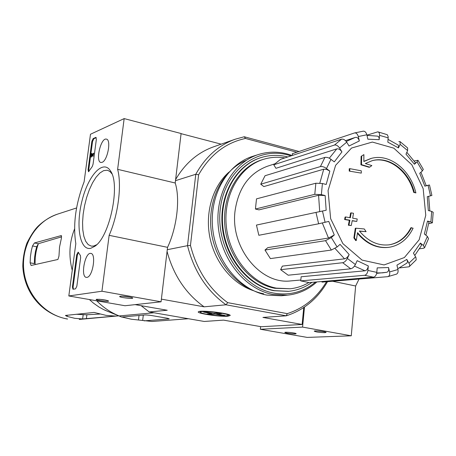 <?xml version="1.0" encoding="UTF-8"?>
<svg xmlns="http://www.w3.org/2000/svg" width="456" height="456" viewBox="0 0 456 456"><rect width="100%" height="100%" fill="white"/><g stroke="black" fill="none" stroke-linecap="round" stroke-linejoin="round"><path stroke-width="0.68" d="M389.202 244.821C398.652 243.048 405.886 237.354 410.907 227.738L413.096 228.205C407.738 239.069 399.798 245.425 389.276 247.266C377.408 248.617 366.835 243.743 357.55 232.645L356.29 240.494L355.72 240.586L353.873 237.855L355.287 228.302L355.857 228.2L354.443 237.758L353.873 237.855M389.025 247.3L388.689 247.351C377.072 248.691 366.664 244.023 357.453 233.329M411.5 227.635C406.404 237.388 399.057 243.099 389.458 244.786C378.223 246.097 368.203 241.515 359.396 231.027L366.1 231.659L359.527 231.192M366.1 231.659L364.293 228.969L355.857 228.2M354.443 237.758L356.29 240.494M414.316 192.29L415.9 192.916L413.723 192.415L414.316 192.29C408.85 170.892 389.338 155.821 372.301 160.637L365.341 163.556L371.851 165.579L369.691 167.141L369.115 167.284L360.924 164.81L361.118 156.351L363.888 154.624L361.118 156.351M363.888 154.624L363.837 161.521L371.161 158.431C389.498 153.176 410.48 169.78 415.9 192.916M363.842 161.338L370.836 158.523M361.688 156.197L361.494 164.662L360.924 164.81M361.494 164.662L369.691 167.141M371.976 160.729C388.957 156.112 408.285 171.148 413.723 192.415M361.294 173.12L361.277 170.812L349.78 168.646L349.216 168.794L349.233 171.103L361.294 173.12L349.233 171.103M349.78 168.646L349.798 170.96M356.786 221.445L357.23 219L352.67 218.167L353.497 213.288L351.177 212.872L350.35 217.763L345.631 216.953L345.181 219.41L349.906 220.208L348.937 225.127L351.262 225.532L352.226 220.618L356.786 221.445L352.186 220.818M351.177 212.872L350.607 212.986L349.82 217.666M345.631 216.953L345.067 217.067L344.616 219.518L349.336 220.316L348.367 225.23L351.262 225.532M345.181 219.41L344.616 219.518M349.906 220.208L349.336 220.316M348.937 225.127L348.367 225.23M328.058 190.614L335.616 165.311L351.547 148.04L372.364 142.061L393.83 148.166L411.848 164.804L423.162 188.653L425.773 215.272L419.161 239.782L404.387 257.549L384.066 264.936L362.07 260.097L342.883 243.624L330.651 218.72L328.058 190.614M350.727 268.789L342.707 262.719C344.536 262.274 346.093 260.849 347.369 258.438L349.165 254.556C347.888 256.962 346.332 258.387 344.502 258.837L282.349 266.116L280.628 269.673L288.181 275.207L350.727 268.789C352.568 268.362 354.118 266.942 355.389 264.543L357.168 260.667L368.3 265.945L367.912 270.448C367.496 273.229 366.39 274.848 364.606 275.293L300.743 280.879L309.168 282.583L373.492 277.18L364.606 275.293M373.492 277.18C375.288 276.741 376.394 275.139 376.81 272.363L377.192 267.877L388.558 267.541L389.578 271.953C390.011 274.546 389.424 276.119 387.811 276.667L396.463 274.136C397.871 273.423 398.367 271.89 397.951 269.524L396.937 265.135L406.803 259.413L409.591 264.383L409.693 265.831L409.123 266.749M409.169 266.714L416.197 259.857L415.946 257.423L413.432 253.165L420.392 243.076L423.419 245.482L424.542 247.762M424.633 247.585L428.532 238.636L427.38 236.407L424.371 233.996L427.506 221.092L430.886 221.935L432.379 222.807L428.748 223.679M432.396 222.699L433.189 212.291L431.689 211.402L428.321 210.541L427.261 196.684L431.9 195.464L429.489 184.988L426.223 185.66M429.489 184.982L424.832 186.151L426.257 185.769L420.939 172.208M424.832 186.151L419.742 173.28L422.376 170.932L423.299 169.336L418.061 160.421M414.168 160.962L417.981 160.301L417.063 161.897L414.418 164.234L415.336 162.627L406.832 152.321M414.418 164.234L405.982 154.168L407.618 150.6L407.613 147.932L400.22 141.753M400.054 141.634L400.123 144.341L398.47 147.915L398.379 145.173L388.073 139.376M398.47 147.915L387.839 142.158L388.198 136.789L387.304 134.719L377.83 131.824M366.932 135.164L377.825 131.83C379.073 132.126 379.643 133.3 379.552 135.358L379.181 139.673C379.272 137.604 378.691 136.418 377.437 136.127L366.977 135.364M379.181 139.673L367.861 139.188L366.846 134.782C366.145 132.371 364.971 131.163 363.318 131.163L362.959 131.242M292.621 155.348L292.25 153.752L354.472 132.964C356.233 132.719 357.51 133.91 358.296 136.538L359.322 140.967C358.524 138.322 357.242 137.125 355.469 137.381L354.865 137.575L355.469 137.381M359.322 140.967L349.022 146.005L346.714 142.169C345.124 139.867 343.414 138.869 341.584 139.177L280.543 159.338L273.771 164.793L275.943 168.298L336.79 148.884C338.62 148.593 340.33 149.608 341.932 151.916L339.606 148.063C338.004 145.755 336.294 144.746 334.47 145.042L341.584 139.177M341.932 151.916L334.305 161.863L329.295 158.158L327.368 157.451L325.253 157.309L265.044 175.731L260.741 184.201L263.853 186.578L323.737 169.199L326.661 169.432L329.836 171.085L324.803 167.38L322.403 166.565L320.431 166.577L324.928 157.383M329.836 171.085L326.194 184.469L322.42 183.506L315.854 183.232L256.5 198.862L255.428 209.036L259.002 209.868L318.579 195.276L325.151 195.567L321.366 194.626L314.788 194.33L315.854 183.232M256.454 225.07L326.165 210.244L256.454 225.07L258.831 235.279L318.63 223.793L316.036 212.621M318.63 223.793L328.753 221.411L334.276 234.965L331.318 237.576L325.533 240.671L264.976 250.042L270.408 258.603L331.341 250.048L325.533 240.671M331.341 250.048L337.127 246.975L340.068 244.353L349.165 254.556M400.037 141.622L398.823 141.594M427.506 221.092L429.01 221.986L425.887 235.216M424.53 247.773L423.407 248.298L419.571 248.771M420.392 243.076L421.509 245.391L414.795 255.428M409.066 266.794L399.445 267.928M406.803 259.413L407.516 261.356L407.026 263.015L397.769 268.755M321.896 281.512L322.039 282.116L387.811 276.667M388.558 267.541C388.996 270.151 388.398 271.73 386.773 272.272L382.442 272.848L376.741 272.939M368.3 265.945C367.884 268.726 366.778 270.345 364.994 270.801L301.142 276.758L300.743 280.879M342.707 262.719L280.628 269.673M334.276 234.965L328.497 238.055L267.792 247.636L264.976 250.042M255.428 209.036L314.788 194.33M260.741 184.201L320.431 166.577M273.771 164.793L334.47 145.042M299.039 151.483L244.251 136.76L235.33 139.177C218.629 145.179 205.445 156.875 195.778 174.266L187.513 245.67L190.46 245.431L198.605 174.802L195.778 174.266L175.486 180.679M253.525 290.7C232.834 284.048 215.175 262.964 209.982 237.946C204.795 212.935 212.599 186.532 228.935 172.151M190.46 245.431C196.787 270.003 209.196 289.081 227.698 302.659L287.269 313.631C303.827 308.262 316.914 297.637 326.53 281.745M198.605 174.802C209.954 154.875 225.577 142.756 245.476 138.459L296.827 152.219M227.698 302.659L226.022 304.79L286.248 315.808L262.924 317.416L302.123 324.472L303.742 307.561M302.123 324.472L261.22 326.724L223.571 320.129L204.237 321.463L149.163 311.938L141.132 305.685M161.39 299.136L204.106 306.825L226.022 304.79C206.807 290.842 193.971 271.138 187.513 245.67L167.272 249.706M181.078 133.659L221.16 144.159M227.949 316.207L230.24 315.444C230.274 313.363 200.48 309.863 198.514 311.716C195.179 313.221 219.923 316.977 227.949 316.207M135.118 304.631L167.227 310.257L149.163 311.938M327.516 281.66C317.615 298.777 303.856 310.16 286.248 315.808L287.269 313.631M167.061 251.444C173.502 275.287 185.849 293.744 204.106 306.825M235.33 139.177L213.562 146.832C197.71 152.515 185.062 163.419 175.623 179.539M244.251 136.76L245.476 138.459M312.041 282.344C305.024 287.4 297.266 290.392 288.773 291.316L274.563 290.654C248.577 285.792 225.72 257.874 222.784 226.142C219.672 194.416 236.909 164.833 261.482 157.457C270.117 154.858 278.878 154.692 287.759 156.955M308.843 282.549C303.069 285.963 296.862 288.038 290.227 288.762L276.279 288.124C251.131 283.381 229.049 256.306 226.256 225.595C223.292 194.889 240.01 166.292 263.819 159.235C270.704 157.166 277.721 156.727 284.875 157.907M290.227 288.762L274.803 288.289C249.688 283.558 227.647 256.546 224.859 225.902C221.907 195.259 238.602 166.725 262.377 159.674L263.819 159.235M291.127 280.873L290.711 280.907C260.518 284.766 230.092 247.471 235.062 210.889C238.459 187.992 249.215 173.12 267.336 166.269L274.808 163.818M121.849 317.011L131.322 319.217L151.973 321.48L188.436 318.727M96.752 300.817C103.193 307.464 110.648 312.502 119.113 315.94L153.985 312.776M119.113 315.94L121.535 317.04L145.641 314.914L150.104 315.29L167.705 318.305L169.068 318.921L144.193 320.853M35.158 264.605C34.867 257.321 35.95 250.35 38.395 243.686L61.691 236.835M38.395 243.686L36.691 246.776L35.477 251.45L34.559 257.469L34.331 263.591L30.124 262.81L31.099 265.489L57.918 259.47L58.966 256.112L59.536 246.992L61.412 238.163L61.178 235.598L34.399 242.974L32.501 245.961L31.322 250.657L30.409 256.682L30.124 262.81M115.79 316.082L106.088 315.375L94.09 312.434L65.425 315.449L67.095 316.396L74.801 318.322L82.621 318.949L115.795 316.042M109.377 312.029L103.649 309.613L98.992 307.03L93.48 303.143L89.37 299.535M72.247 270.345C68.52 256.01 69.289 242.221 74.55 228.975M90.482 134.252L124.157 118.594L117.625 169.33C121.974 185.142 118.218 214.873 109.132 235.33L101.933 291.23L68.816 295.961L75.821 243.664C72.857 224.648 75.616 204.043 84.109 181.836L90.482 134.252M117.625 169.33L175.207 182.998L181.095 133.517L124.157 118.594M175.207 182.998C180.331 198.599 176.956 227.561 167.551 247.334L109.132 235.33M167.551 247.334L161.071 301.804L101.933 291.23M120.31 296.257L119.763 296.4C118.075 297.283 133.414 299.227 132.696 298.042C132.673 297.272 122.812 295.847 120.31 296.257M96.723 299.284L96.244 299.41C94.711 300.202 109.297 302.077 108.614 301C105.792 299.883 101.825 299.313 96.723 299.284M161.071 301.804L125.024 305.737L68.816 295.961M93.161 138.561L95.914 137.381L96.364 139.354L93.058 164.223L92.237 166.571L88.527 171.747L88.065 169.717L91.85 141.377L93.161 138.561L93.833 138.727L96.227 137.644M72.413 286.909L76.694 254.824L78.153 252.134L80.404 255.537L80.649 257.617L76.853 286.197L75.525 288.859L72.949 289.246L72.413 286.909L73.102 287.035L77.383 254.961L78.478 252.385M90.778 248.292C79.777 250.971 75.611 225.589 82.069 200.6C88.23 175.463 103.056 158.99 110.455 170.892C120.686 184.401 109.793 236.869 94.802 246.297L90.778 248.292M102.076 162.33L101.01 162.478C95.133 162.102 100.736 137.507 106.339 139.12C111.498 139.428 107.593 160.74 102.076 162.33M86.959 277.356L86.383 277.373C80.273 277.111 84.981 251.883 90.847 253.416C96.484 253.667 92.716 276.986 86.959 277.356M96.609 244.758L93.731 246.018L91.342 246.137L88.219 244.638L85.682 241.27L83.847 236.242L82.798 229.83L82.564 222.368L83.152 214.234L84.531 205.81L86.623 197.505L89.342 189.713L92.557 182.81L96.113 177.145L99.847 173.018L103.575 170.664L107.092 170.242L108.243 170.561L110.363 171.94L111.919 173.827M99.431 299.29L105.524 300.048M122.749 296.229L129.795 297.095M73.365 289.195L73.102 287.035M88.886 171.638L88.743 169.871L92.522 141.548L93.833 138.727M91.907 155.308L91.394 157.035L90.721 156.875L91.149 153.638L91.451 153.512L92.705 155.365M92.973 155.029L92.123 153.678L91.451 153.512M91.696 156.91L90.721 156.875M93.047 153.957L92.482 156.1L91.337 154.385L91.018 156.75M93.679 153.37L93.024 156.174M92.904 153.923L92.585 155.336M260.615 326.621L260.347 329.26L307.196 337.406L351.268 335.798L355.646 285.998L359.043 279.055M295.157 333.923L296.172 333.672C296.212 333 285.484 331.814 284.806 332.418C286.151 333.245 289.606 333.741 295.157 333.923M324.951 332.669L326.108 332.39C326.148 331.66 314.971 330.457 314.218 331.107C315.529 331.974 319.109 332.498 324.951 332.669M260.347 329.26L302.567 327.094L351.268 335.798M332.538 281.244L355.646 285.998M302.567 327.094L304.488 307.065M317.741 330.988L322.62 331.489M288.591 332.356L292.427 332.76M315.535 282.047C303.337 292.085 289.406 295.762 273.737 293.077C241.11 287.32 214.873 245.961 220.493 207.349C225.6 168.606 259.891 145.042 290.917 155.912M288.323 291.361L273.976 290.717C247.961 285.855 225.093 257.879 222.214 226.119C219.159 194.37 236.504 164.821 261.134 157.565M316.869 281.933C308.364 289.571 298.56 293.983 287.468 295.169L272.87 294.468C245.562 289.417 221.468 260.165 218.299 226.809C214.953 193.458 232.993 162.307 258.774 154.424C269.844 151.073 280.959 151.438 292.119 155.513M287.468 295.169L281.346 295.773L266.834 295.083C239.685 290.084 215.762 261.106 212.633 228.057C209.327 195.008 227.27 164.12 252.903 156.277L258.774 154.424M263.636 293.744C237.952 288.979 215.152 262.274 211.248 231.141C207.201 200.024 222.631 169.837 246.314 160.312M216.856 313.164L216.771 313.984L221.627 313.597L218.464 313.033L213.625 313.426L205.411 311.967L203.587 312.121L211.783 313.574L207.047 313.956L210.17 314.509L214.918 314.133L215.01 313.312M214.918 314.133L223.03 315.569L224.893 315.427L216.771 313.984M223.03 315.569L223.081 315.102M207.32 314.338C203.119 313.58 200.817 312.896 200.412 312.292C198.844 309.903 231.694 313.762 228.006 315.535C224.466 316.316 217.569 315.917 207.32 314.338M211.835 313.107L211.783 313.574M210.256 313.7L210.17 314.509M355.389 264.543L347.369 258.438M376.81 272.363L367.912 270.448M397.951 269.524L389.578 271.953M415.627 256.813L409.009 263.078M427.38 236.407L423.419 245.482M431.689 211.402L430.886 221.935M428.081 185.358L430.498 195.869M417.063 161.897L422.376 170.932M400.123 144.341L407.618 150.6M379.552 135.358L388.204 137.854M358.296 136.538L366.846 134.782M339.606 148.063L346.714 142.169M326.53 168.452L331.016 159.23M321.366 194.626L322.42 183.506M326.165 210.244L325.151 195.567M325.094 222.328L322.5 211.139M337.127 246.975L331.318 237.576M346.258 141.502L354.865 137.575L345.494 140.647M329.34 158.181L336.79 148.884M319.707 211.726L318.579 195.276M328.497 238.055L322.324 222.995M344.502 258.837L335.063 248.48M364.994 270.801L354.454 266.104M319.827 183.084L323.737 169.199M86.395 314.782L76.437 314.241M32.501 245.961L36.691 246.776M34.399 242.974L38.253 243.726M67.573 319.006C45.098 315.472 25.895 294.063 23.712 269.314C21.392 244.57 36.389 220.824 57.764 214.063C50.308 216.68 43.685 220.79 37.899 226.398C34.491 229.83 30.837 235.376 26.95 243.048C24.248 250.612 22.868 258.472 22.8 266.623C24.47 294.622 43.673 314.566 67.18 318.995L67.573 319.006M61.178 235.598L61.509 235.666M67.26 315.181L67.095 316.396M83.157 314.862L82.621 318.949M86.896 314.754L86.378 318.761M139.023 315.495L138.504 319.776M143.304 315.119L142.682 320.255M169.102 318.613L169.068 318.921M77.383 254.961L76.694 254.824M96.159 137.547L95.674 137.421M88.743 169.871L88.065 169.717M92.522 141.548L91.85 141.377M389.276 247.266L388.689 247.351M371.161 158.431L370.585 158.585M429.837 210.928L428.686 196.325M376.656 273.355L386.773 272.278M261.482 157.457L260.906 157.633M288.773 291.316L288.175 291.378M290.711 280.907L300.829 280.018M354.472 132.964L363.312 131.163M100.206 314.019L85.984 314.805L76.232 314.264M76.579 207.959L57.764 214.063M118.731 315.843L79.253 319.434M104.84 310.183L119.506 316.156M111.817 173.565L110.455 170.892M95.709 245.573L94.802 246.297M107.092 170.242L107.787 170.401M93.816 153.353L93.166 153.193M93.161 156.26L92.482 156.1M228.12 315.438L229.043 314.708M200.412 312.292L199.694 311.397"/></g></svg>
